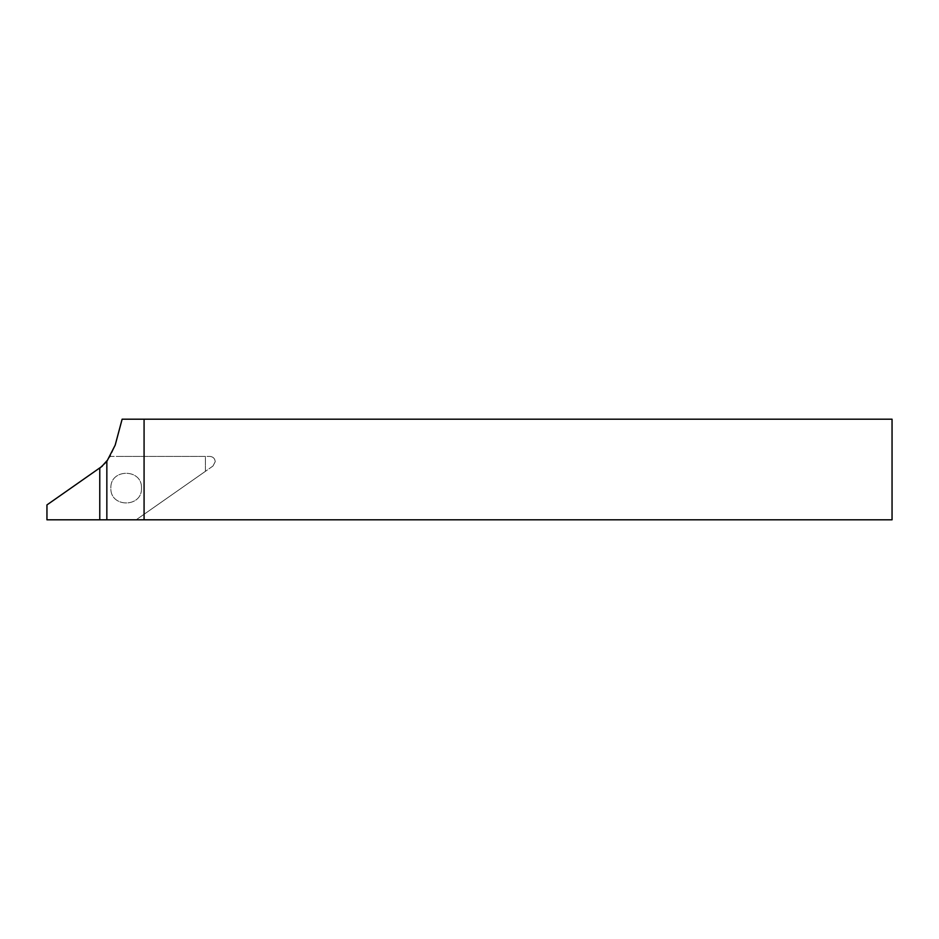 <?xml version="1.0" encoding="UTF-8"?>
<svg xmlns="http://www.w3.org/2000/svg" width="939" height="939" viewBox="0 0 939 939"><rect width="100%" height="100%" fill="white"/><g stroke="black" fill="none" stroke-linecap="round" stroke-linejoin="round"><path stroke-width="0.7" stroke-dasharray="4.7 3.52" d="M212.965 466.037L215.219 461.706L212.965 466.037L136.167 519.807L99.769 519.807L99.769 468.256L110.356 456.424L209.937 456.424L110.356 456.424L115.18 445.156L122.129 419.193L892.05 419.193L892.05 519.807L136.167 519.807L212.965 466.037M209.937 456.424C213.141 456.741 214.902 458.502 215.219 461.706C214.902 458.502 213.141 456.741 209.937 456.424M141.496 488.116C142.341 468.361 110.016 468.361 110.861 488.116C110.016 507.87 142.341 507.87 141.496 488.116C142.341 468.361 110.016 468.361 110.861 488.116C110.016 507.87 142.341 507.87 141.496 488.116M102.304 466.143L46.95 504.912L46.95 519.807L99.769 519.807M116.19 456.424L205.406 456.424L205.406 471.331L136.167 519.807L205.406 471.331L205.406 456.424L116.19 456.424"/><path stroke-width="1.41" d="M106.846 461.389L99.769 468.256L99.769 519.807L144.078 519.807L144.078 419.193L122.129 419.193L115.18 445.156L106.846 461.389L106.846 519.807M144.078 419.193L892.05 419.193L892.05 519.807L144.078 519.807M99.769 519.807L46.95 519.807L46.95 504.912L102.304 466.143"/></g></svg>
